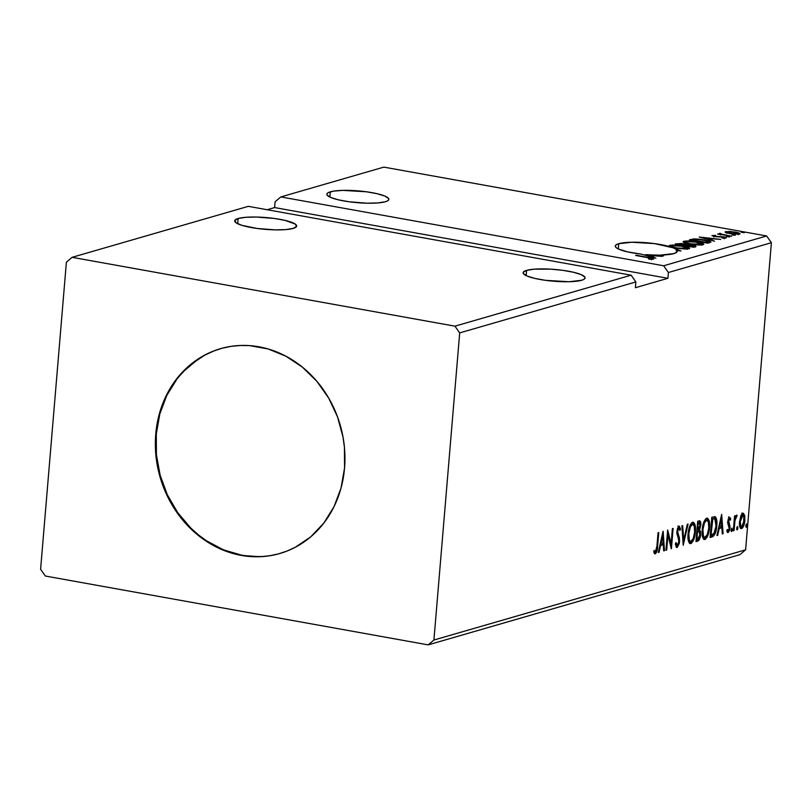 <?xml version="1.0" encoding="UTF-8"?>
<svg xmlns="http://www.w3.org/2000/svg" width="812" height="812" viewBox="0 0 812 812"><rect width="100%" height="100%" fill="white"/><g stroke="black" fill="none" stroke-linecap="round" stroke-linejoin="round"><path stroke-width="1.22" d="M526.572 270.376A31.1 5.907 -175.2 0 1 561.671 270.183A31.1 5.907 -175.2 0 1 585.097 277.927A31.1 5.907 -175.2 0 1 581.636 280.272L583.889 279.379L584.985 278.323L584.904 277.156L581.24 274.649L573.434 272.253L562.696 270.315L550.648 269.148L534.113 269.178L526.572 270.376L523.222 272.325L523.314 273.492L526.978 275.999L534.783 278.394L545.522 280.333L569.09 281.734L581.636 280.272A31.1 5.907 -175.2 0 1 546.547 280.465A31.1 5.907 -175.2 0 1 523.121 272.72A31.1 5.907 -175.2 0 1 526.572 270.376L526.135 275.613L526.572 270.376M238.149 218.499A31.1 5.907 -175.2 0 1 273.248 218.316A31.1 5.907 -175.2 0 1 296.674 226.061A31.1 5.907 -175.2 0 1 293.213 228.405L296.563 226.457L295.213 224.041L285.012 220.377L274.263 218.448L256.277 217.037L245.691 217.301L238.149 218.499L234.8 220.458L236.15 222.864L241.996 225.36L257.099 228.456L275.085 229.867L285.672 229.603L293.213 228.405A31.1 5.907 -175.2 0 1 258.114 228.598A31.1 5.907 -175.2 0 1 234.698 220.854A31.1 5.907 -175.2 0 1 238.149 218.499L237.713 223.747L238.149 218.499M330.301 191.835A31.1 5.907 -175.2 0 1 365.4 191.642A31.1 5.907 -175.2 0 1 388.826 199.387A31.1 5.907 -175.2 0 1 385.365 201.741L387.618 200.838L388.715 199.782L388.633 198.615L384.969 196.108L377.164 193.713L366.425 191.784L342.847 190.384L333.61 191.124L328.058 192.728L326.952 193.784L327.043 194.961L330.707 197.458L338.513 199.864L349.251 201.792L367.247 203.203L377.824 202.939L385.365 201.741A31.1 5.907 -175.2 0 1 350.276 201.924A31.1 5.907 -175.2 0 1 326.85 194.18A31.1 5.907 -175.2 0 1 330.301 191.835L329.865 197.072L330.301 191.835M677.086 250.532A31.1 5.907 -175.2 0 1 677.249 251.253A31.1 5.907 -175.2 0 1 673.798 253.608L676.721 252.217L677.086 250.532L680.963 250.918L676.335 249.649L676.234 250.817A31.1 5.907 -175.2 0 1 676.985 251.69L677.086 250.532L680.963 250.918L672.732 247.711L654.462 243.6L631.716 242.24L618.734 243.701A31.1 5.907 -175.2 0 1 649.864 243.052A31.1 5.907 -175.2 0 1 676.335 249.649L676.234 250.817L677.046 251.03L676.234 250.817A31.1 5.907 4.8 0 1 676.985 251.69L677.086 250.532M618.287 248.949L618.734 243.701L616.186 244.798L615.273 246.097L616.054 247.538L618.48 249.04L627.666 251.893L640.861 254.054L655.913 258.165L651.792 256.602L654.462 255.831L662.115 256.369L646.494 254.603L663.566 255.953L660.603 255.08L673.798 253.608A31.1 5.907 -175.2 0 1 660.603 255.08L663.566 255.953L658.816 255.1A31.1 5.907 -175.2 0 1 646.494 254.603L662.115 256.369L654.462 255.831L651.792 256.602L655.913 258.165L640.861 254.054A31.1 5.907 -175.2 0 1 615.273 246.056A31.1 5.907 -175.2 0 1 618.734 243.701L618.287 248.949M220.783 348.602A106.616 93.745 -106.1 0 0 156.3 433.963L155.752 434.126A106.616 93.745 73.9 0 1 220.509 348.683A106.616 93.745 73.9 0 1 344.542 468.077L341.02 488.103L334.006 506.698L323.765 523.161L310.702 536.864L295.304 547.258L286.92 551.094L278.181 553.967L269.168 555.844L259.972 556.717L241.387 555.408L232.181 553.236L214.368 545.989L197.925 535.088L183.492 520.959L171.626 504.15L166.795 494.934L159.588 475.335L155.863 454.801L155.752 434.126L159.274 414.1L166.287 395.505L176.529 379.031L189.592 365.339L204.989 354.945L213.373 351.109L222.123 348.236L231.126 346.359L240.322 345.486L249.609 345.628L268.122 348.957L285.936 356.214L302.368 367.115L316.802 381.244L328.677 398.053L337.528 416.901L343.019 437.069L344.44 447.402L344.542 468.077A106.616 93.745 73.9 0 1 279.785 553.52A106.616 93.745 73.9 0 1 155.752 434.126L156.3 433.963A106.616 93.745 -106.1 0 0 280.059 553.439M454.943 326.17L72.116 257.323L248.299 206.339L631.117 275.187L454.943 326.17L631.117 275.187L635.877 281.926L459.693 332.9L454.943 326.17L72.116 257.323L66.391 262.174L40.6 569.293L45.36 576.033L428.178 644.88L739.884 554.677L428.178 644.88L433.912 640.029L459.693 332.9L635.877 281.926L635.39 287.712L667.921 278.303L668.408 272.507L771.4 242.707L745.609 549.826L433.912 640.029L745.609 549.826L739.884 554.677L745.609 549.826L771.4 242.707L668.408 272.507L663.648 265.768L280.82 196.93L383.822 167.12L766.64 235.967L663.648 265.768L766.64 235.967L771.4 242.707L766.64 235.967L383.822 167.12L280.82 196.93L275.095 201.782L274.608 207.567L267.158 209.729L274.608 207.567L275.095 201.782L280.82 196.93L663.648 265.768L668.408 272.507L667.921 278.303L274.608 207.567L667.921 278.303L635.39 287.712L635.877 281.926L631.117 275.187L248.299 206.339L72.116 257.323L66.391 262.174L40.6 569.293L45.36 576.033L428.178 644.88L433.912 640.029L459.693 332.9L454.943 326.17M695.508 246.706C696.544 246.198 695.559 245.671 692.534 245.122L686.343 244.716L686.302 245.295L686.343 244.716L683.328 243.752L675.259 243.955L693.61 247.254L696.006 246.462L694.991 245.711L681.451 243.478L675.259 243.955L693.61 247.254L696.046 246.361M709.921 242.534L710.987 241.874L709.505 241.032L700.868 239.296L694.311 238.89L689.368 239.875L707.719 243.174L710.987 241.925L704.613 239.875L693.722 238.921L689.368 239.875L707.719 243.174L709.921 242.534M739.458 234.1C740.463 233.44 739.052 232.76 735.225 232.09L725.573 231.603L725.502 232.425L725.573 231.603L726.598 232.861L733.926 234.181L739.732 234.008L737.438 232.557L729.744 231.43L725.045 232.039L729.876 233.633L740.006 233.744M719.3 233.42L720.214 234.526L717.534 234.039L731.683 236.241L722.274 234.475L720.315 233.338L719.077 233.582L720.244 234.181L717.534 234.039L731.683 236.241L719.077 233.572M712.246 235.46L714.377 236.495L723.005 237.074L724.233 238.16L722.68 238.109L725.999 237.997C726.608 237.622 725.827 237.236 723.665 236.85L716.397 236.779L713.941 235.744L715.565 235.399L711.962 235.602L715.494 236.668L723.705 237.226L724.263 237.723L721.858 237.764L722.68 238.109L726.263 237.875L724.314 236.982L715.037 236.272L713.819 235.795L715.565 235.399L711.941 235.663M653.427 259.109C653.924 258.52 652.361 257.962 648.737 257.445L635.603 255.435L650.909 258.246L651.539 258.774L648.473 258.886L649.519 259.241L653.427 259.109L653.061 258.368L636.334 255.222L647.814 257.627L651.539 258.774L648.473 258.886L649.519 259.241L653.822 258.855M699.213 237.023L714.53 241.205L710.419 239.631L713.078 238.86L720.731 239.408L699.213 237.023L714.53 241.205L710.419 239.631L713.078 238.86L720.731 239.408L699.213 237.023M729.481 236.992L726.324 236.485L729.602 236.911M744.198 232.729L741.041 232.222L744.32 232.648M735.073 235.368L731.916 234.861L735.195 235.287M703.091 244.737C704.369 243.803 702.36 242.879 697.072 241.946L697.072 241.946C691.824 240.981 687.378 240.758 683.745 241.286L683.653 242.352L683.745 241.286C682.537 242.22 684.577 243.143 689.865 244.077L698.848 245.031L702.613 244.848L703.76 244.097L697.894 242.098L688.008 240.971L683.085 241.814L688.271 243.762L703.801 244.26M688.982 248.817C690.261 247.883 688.251 246.96 682.963 246.026L682.963 246.026C677.716 245.062 673.27 244.838 669.636 245.366L669.545 246.432L669.636 245.366C668.428 246.3 670.468 247.234 675.757 248.157L686.455 249.122L689.652 248.178L683.785 246.178L673.899 245.062L668.976 245.894L674.945 248.005L689.692 248.34M736.728 528.389L736.951 529.81L737.702 529.191L737.611 526.521L736.728 528.389L737.194 529.901L737.946 528.033L737.479 526.521L736.728 528.389M731.135 530.003L731.358 531.434L732.109 530.815L732.018 528.135L731.165 529.708L731.602 531.515L732.353 529.657L731.886 528.135L731.135 530.003M721.655 514.351L716.905 535.514L717.707 535.291L719.219 528.5L721.888 527.729L722.315 533.951L723.106 533.717L721.655 514.351L716.905 535.514L717.707 535.291L719.219 528.5L721.888 527.729L722.315 533.951L723.106 533.717L721.655 514.351M702.187 529.972L702.218 535.159L703.436 538.935L705.384 539.3L707.394 536.58L708.988 531.444L709.597 525.943L709.201 521.01L707.516 518.178L705.821 518.706L704.248 521.121L702.187 529.972C701.669 535.758 702.593 538.924 704.958 539.483C707.536 537.453 709.049 533.545 709.485 527.759C710.033 521.893 709.099 518.706 706.694 518.178C704.116 520.269 702.613 524.197 702.187 529.972M663.028 531.322L658.288 552.485L659.08 552.251L660.603 545.471L663.262 544.7L663.698 550.912L664.49 550.688L663.15 531.281L658.288 552.485L659.08 552.251L660.603 545.471L663.262 544.7L663.698 550.912L664.49 550.688L663.028 531.322M677.279 545.461L676.081 542.517L675.401 543.715L677.157 547.532L679.339 543.401L679.451 537.991L677.614 531.819L678.599 528.389L679.238 528.409L679.867 530.51L680.537 529.099L679.309 526.176L677.573 528.155L676.863 532.215L678.822 539.716L678.71 542.883L677.279 545.461L676.081 542.517L675.401 543.715L676.142 546.963L677.157 547.532L676.508 547.41L677.157 547.532L679.624 541.462L677.644 531.119L679.005 528.267L677.766 528.084L678.812 528.277L679.867 530.51L680.537 529.099L678.994 526.196L676.903 531.413L678.893 541.645L677.279 545.461L676.234 545.278M688.079 534.052L688.109 539.239L689.327 543.015L691.276 543.38L693.286 540.67L694.879 535.524L695.488 530.023L695.092 525.09L693.407 522.258L691.712 522.786L690.139 525.212L688.079 534.052C687.561 539.838 688.485 543.005 690.85 543.563C693.428 541.533 694.94 537.625 695.376 531.84C695.925 525.983 694.991 522.786 692.585 522.258C690.007 524.349 688.505 528.287 688.079 534.052M745.852 525.75L746.066 527.171L746.827 526.552L746.736 523.882L745.883 525.445L746.319 527.262L747.07 525.394L746.604 523.882L745.852 525.75M695.986 541.574L698.868 540.295L700.492 535.666L700.502 531.606L699.548 529.871L700.837 523.395L700.289 521.202L699.03 520.898L697.691 521.294L695.986 541.574L697.884 541.025C699.406 540.102 700.32 537.97 700.604 534.621L699.548 529.871L700.797 525.293C701.05 522.106 700.462 520.634 699.03 520.898L697.691 521.294L695.986 541.574M683.217 545.268L688.079 524.065L687.287 524.298L683.694 540.356L682.679 525.638L681.877 525.861L683.217 545.268L688.079 524.065L687.287 524.298L683.694 540.356L682.679 525.638L681.877 525.861L683.217 545.268M656.908 546.253L655.974 551.267L655.213 551.774L654.198 550.363L653.69 552.038L655.294 553.855L657.06 550.8L658.776 532.55L658.045 532.763L656.908 546.253L655.457 551.774L654.198 550.363L653.69 552.038L655.294 553.855C656.827 552.383 657.608 549.846 657.618 546.243L658.776 532.55L658.045 532.763L656.908 546.253M666.682 550.049L667.941 534.966L671.422 548.679L673.128 528.399L672.397 528.612L671.128 543.736L667.647 529.982L665.952 550.262L666.682 550.049L665.972 549.927L666.682 550.049L667.941 534.966L671.26 548.729L673.128 528.399L672.397 528.612L671.128 543.736L667.647 529.982L665.952 550.262L666.682 550.049M715.433 516.868L711.799 517.203L710.094 537.493L713.149 536.478L715.088 533.788L716.448 528.612L716.884 522.065L715.565 516.99L711.799 517.203L710.094 537.493L712.297 536.854C714.895 535.382 716.377 531.738 716.763 525.912C717.219 521.72 716.783 518.706 715.433 516.868L714.854 516.615M728.486 516.96L729.714 518.665L730.77 518.848L729.531 517.153L728.161 519.396L727.826 523.405L729.227 528.51L728.384 530.622L727.319 529.465L726.781 530.957L728.12 532.53L729.501 530.48L730.049 527.211L728.658 520.462L729.501 518.949L730.232 520.248L730.77 518.848L729.531 517.153L727.816 521.436L729.277 528.084L728.191 530.733L726.973 530.551L727.877 530.672M733.327 530.764L734.058 530.551L735.012 520.451L735.845 517.498L736.626 517.132L736.738 515.102L735.114 517.914L735.296 515.732L734.576 515.945L733.327 530.764L734.058 530.551L735.012 520.451L737.103 515.458L736.596 515.102L735.114 517.914L735.296 515.732L734.576 515.945L733.327 530.764M740.686 516.31L739.468 523.09L740.463 528.267L741.579 528.632L742.807 527.587L744.523 522.887L744.848 516.28L743.437 513.285L741.965 513.915L740.909 515.752L739.539 521.781C739.164 525.993 739.844 528.277 741.579 528.632C743.457 527.232 744.553 524.43 744.888 520.228L744.624 515.163L742.868 513.296L740.686 516.31M746.035 524.755L747.07 525.394L746.015 525.202L745.832 526.186M745.771 526.369L746.035 524.633M699.731 520.837L699.03 520.898M699.132 520.878L699.782 523.151M700.086 525.171L700.797 525.293L700.086 525.171M699.609 532.845L698.493 529.678L699.548 529.871L698.493 529.678L699.558 532.053M699.903 534.489L700.604 534.621L699.903 534.489M698.685 538.498L696.838 540.833L697.884 541.025L696.026 541.066L697.823 540.112L699 537.564M699.782 523.212L699.071 520.817M699.69 522.339L699.518 521.588M696.848 531.444L697.985 531.342L696.848 531.444M698.655 522.877L697.955 522.755L699 522.938L700.066 525.547L697.701 529.657L698.249 523.161L697.549 523.029L699 522.938L697.559 522.867L698.482 522.755M699 522.938L700.096 524.4L699.741 527.404L698.756 529.221L697 529.536L697.701 529.657L698.249 523.161L699.386 522.908L698.34 522.715M697.528 531.738L699.041 531.535L699.873 534.824L697.731 539.036L696.889 539.28L696.188 539.158L696.889 539.28L697.528 531.738L696.828 531.616L699.274 531.687L699.873 534.824L698.817 538.346L696.889 539.28L697.528 531.738M697.853 531.312L699.041 531.535M698.736 531.484L697.985 531.342M693.235 522.217L692.585 522.258M692.687 522.238L694.26 526.064M694.676 531.718L695.376 531.84L694.676 531.718M692.271 540.416L689.804 543.38L690.85 543.563L689.723 543.39M690.23 543.614L690.85 543.563M689.591 543.421L691.499 541.868L692.575 539.696M694.311 526.409L694.037 524.877M693.641 523.598L692.809 522.329M688.962 541.086L687.987 538.995M690.027 525.415L692.047 524.176M692.443 524.329L694.25 526.014L694.656 532.053L693.204 538.64L690.667 541.543L689.347 540.224L688.809 533.839L688.109 533.707L688.809 533.839L690.362 526.968L692.443 524.329C694.341 524.826 695.072 527.404 694.656 532.053C694.301 536.722 693.083 539.868 691.002 541.492C689.114 541.015 688.383 538.457 688.809 533.839C689.155 529.191 690.362 526.024 692.443 524.329L691.56 524.105M691.002 541.492L689.479 541.34L688.17 539.655M691.388 524.146L690.098 525.303M682.872 540.203L683.694 540.356L682.872 540.203M683.359 540.295L682.983 541.929L683.359 540.295M675.523 544.69L676.031 545.278M677.949 526.003L679.492 528.906L680.537 529.099L679.502 528.906L678.538 526.135M678.812 528.277L677.99 528.084M676.944 530.997L677.644 531.119L676.944 530.997M676.893 533.433L677.868 533.616L676.893 533.433M676.812 533.423L677.543 535.179L678.599 535.372L677.543 535.179L678.517 538.508M678.913 541.33L679.624 541.462L678.913 541.33M677.716 545.167L676.335 547.247L677.756 545.055M678.609 539.442L676.914 533.707M676.091 545.288L675.391 544.314M656.918 546.121L657.618 546.243L656.918 546.121M655.741 551.592L654.462 553.571M654.655 553.743L655.294 553.855L654.655 553.743M653.893 551.368L655.122 551.713M654.37 553.611L655.751 551.551M662.328 534.428L662.45 536.153L662.328 534.428M662.907 542.771L663.039 544.659L662.907 542.771M663.668 550.536L664.49 550.688L663.668 550.536M662.216 544.507L659.923 545.177L662.216 544.507M659.882 545.339L660.603 545.471L659.882 545.339M658.37 552.119L659.08 552.251L658.37 552.119M662.673 536.194L663.13 542.71L660.369 543.167L661.09 543.299L662.673 536.194L661.963 536.062L662.673 536.194L663.13 542.71L661.09 543.299L662.673 536.194M667.434 532.571L670.073 543.543L671.128 543.736L670.073 543.543L667.434 532.571M670.773 543.675L670.59 545.948L670.773 543.675M667.241 534.834L667.941 534.966L667.241 534.834M707.343 518.127L706.694 518.178M706.795 518.157L708.368 521.974M708.785 527.638L709.485 527.759L708.785 527.638M706.379 536.336L703.902 539.29L704.958 539.483L703.831 539.31M704.339 539.523L704.958 539.483M703.699 539.341L705.608 537.777L706.684 535.615M708.419 522.319L708.145 520.796M707.749 519.518L706.917 518.249M703.07 536.996L702.096 534.915M704.136 521.334L706.156 520.096M706.552 520.248L708.358 521.923L708.764 527.973L707.313 534.56L704.775 537.463L703.456 536.133L702.918 529.749L702.218 529.627L702.918 529.749L704.471 522.887L706.552 520.248C708.45 520.746 709.18 523.324 708.764 527.973C708.409 532.631 707.191 535.788 705.11 537.412C703.222 536.925 702.492 534.377 702.918 529.749C703.263 525.11 704.471 521.943 706.552 520.248L705.669 520.025M705.11 537.412L703.588 537.26L702.278 535.575M705.496 520.056L704.207 521.223M715.727 520.34L714.387 516.676L715.707 520.167M716.062 525.79L716.763 525.912L716.062 525.79M714.083 533.484L711.251 536.661L712.936 535.555L714.337 532.804M713.718 518.645L711.789 518.746L714.885 518.898L716.032 526.125L713.778 533.89L710.297 535.067L710.997 535.199L712.834 518.939L711.667 518.787L713.606 518.594M712.357 519.071L714.398 518.736L715.311 519.325L716.082 525.547L714.387 532.997L710.997 535.199L712.357 519.071M713.423 518.553L714.885 518.898M720.954 517.467L721.076 519.193L720.954 517.467M721.533 525.811L721.655 527.688L721.533 525.811M722.294 533.575L723.106 533.717L722.294 533.575M720.843 527.546L718.549 528.206L720.843 527.546M718.508 528.379L719.219 528.5L718.508 528.379M716.986 535.159L717.707 535.291L716.986 535.159M721.3 519.233L721.746 525.74L718.996 526.206L719.706 526.338L721.3 519.233L720.589 519.101L721.3 519.233L721.746 525.74L719.706 526.338L721.3 519.233M729.186 520.056L728.384 518.766L730.232 520.248L730.77 518.848L729.602 518.959L728.902 517.031M727.572 522.258L728.171 523.578L729.217 523.76L727.775 522.299L728.618 522.451L728.557 521.152L727.856 521.03L728.557 521.152L729.562 518.949L728.658 518.838M729.43 518.959L728.303 518.807M728.191 530.733L727.319 529.465L726.781 530.957L728.12 532.53L727.522 532.418L728.12 532.53L730.018 527.8L729.298 527.668L730.018 527.8L729.217 523.76L728.171 523.578L728.922 525.384L729.968 525.577L728.922 525.384L728.993 526.105M728.313 530.672L727.308 532.225M727.247 532.266L728.354 530.561M729.014 526.45L727.684 522.654M731.318 529.008L732.353 529.657L731.307 529.465L731.115 530.439M731.054 530.622L731.318 528.886M734.413 517.792L735.114 517.914L734.413 517.792M737.103 515.458L736.596 515.102M735.885 515.864L735.611 516.818L735.885 515.864M734.576 517.812L734.363 518.462M734.2 520.309L735.012 520.451L734.2 520.309M733.774 525.445L734.474 525.577L733.774 525.445M733.358 530.429L734.058 530.551L733.358 530.429M734.17 519.223L734.606 517.741M736.92 527.394L737.946 528.033L736.9 527.841L736.717 528.825M736.657 529.008L736.91 527.272M741.813 513.103L744.624 515.163L743.579 514.97L743.772 515.955M744.188 520.106L744.888 520.228L744.188 520.106M742.3 526.44L740.605 528.419M740.666 528.47L741.579 528.632L740.666 528.47M740.524 528.439L741.955 527.1M740.737 515.782L741.66 514.92L743.153 515.133L743.812 516.056L742.391 513.103M740.453 526.653L739.356 525.039M743.812 516.056L743.67 523.415L742.198 526.531L740.909 526.491L740.27 521.578L739.57 521.456L740.27 521.578L741.234 517.122L742.706 515.112C743.975 515.518 744.452 517.295 744.157 520.451L741.732 526.815C740.453 526.47 739.976 524.725 740.27 521.578L743.01 515.092L741.965 514.899M741.732 526.815L739.63 525.912M742.706 515.112L741.112 515.285M651.498 259.282L651.539 258.774L651.498 259.282M651.62 259.81L651.539 258.774M652.178 259.302L651.437 259.14M703.699 237.804L710.886 238.616L710.815 239.52L710.886 238.616L708.805 239.641L703.699 237.804L710.886 238.616L708.846 239.205L703.699 237.804M713.707 236.992L713.941 235.744M724.355 238.758L724.263 237.723M720.214 234.506L720.315 233.338L719.919 234.506M720.599 235.003L720.833 233.754M725.573 231.603L725.827 232.577M726.009 232.648L726.831 232.567M738.149 233.937L738.94 234.211M739.032 234.252L737.337 233.714M727.207 232.547L725.806 232.689M727.217 231.897L734.505 232.303C737.377 232.8 738.484 233.298 737.803 233.805L737.763 234.323L737.803 233.805L730.617 233.43C727.735 232.922 726.598 232.415 727.217 231.897L733.581 232.141L738.128 233.653L731.531 233.582L727.623 232.668L727.217 231.897L726.76 233.308M738.088 234.709L737.803 233.805M690.748 240.119L690.799 239.459L690.748 240.119M691.875 240.322L691.306 240.453M693.671 239.56L693.722 238.921L693.671 239.56M708.835 242.017L708.216 241.834M708.835 241.753L707.293 243.103L707.353 242.402L691.976 239.997L698.279 239.367L707.668 240.971L708.835 241.641L708.744 242.879L708.835 241.722L706.541 242.961L691.946 240.342L695.072 239.347L703.882 240.088L708.835 241.753L708.744 242.859M683.745 241.286L683.075 241.732M701.73 244.239L700.939 243.986M685.653 241.611L696.341 242.159C700.624 242.9 702.238 243.651 701.182 244.402L701.132 245.011L701.182 244.402L690.586 243.864C686.333 243.113 684.689 242.362 685.653 241.611L694.981 241.925L701.751 244.036L699.142 244.635L691.946 244.087L686.181 242.747L685.186 242.128L685.653 241.611L685.044 243.123M701.649 245.173L701.751 244.016L701.182 244.402M684.729 245.234L685.632 245.508M693.956 246.594L694.92 246.878M695.448 247.081L693.357 246.462M685.876 245.62L684.283 245.122M677.868 244.087L682.638 243.976C684.739 244.371 685.237 244.716 684.12 245.031L684.08 245.549L684.12 245.031L677.837 244.422L682.09 243.884L684.628 244.534L683.755 245.143L677.868 244.087M684.668 245.853L684.77 244.696L684.12 245.031M685.632 245.478L691.804 245.336C693.996 245.762 694.483 246.137 693.296 246.462L693.235 247.193L693.296 246.462L692.433 247.041L685.602 245.823L687.165 245.102L690.687 245.163L693.864 245.934L692.463 246.706L685.632 245.478M669.636 245.366L668.875 246.97M687.622 248.32L686.83 248.076M671.544 245.691L682.232 246.239C686.516 246.99 688.129 247.731 687.074 248.482L687.023 249.091L687.074 248.482L676.477 247.944C672.224 247.203 670.58 246.452 671.544 245.691L680.872 246.016L687.642 248.117L685.034 248.726L677.837 248.167L672.072 246.828L671.077 246.209L671.544 245.691L670.935 247.213M645.083 254.765L652.269 255.577L652.188 256.48L652.269 255.577L650.189 256.602L645.083 254.765L652.269 255.577L650.219 256.166L645.083 254.765M693.895 247.264L693.996 246.107L693.296 246.462M687.541 249.264L687.642 248.096L687.074 248.482M213.921 350.946L205.527 354.783L197.58 359.543L183.279 371.652L177.067 378.879L166.836 395.342L159.822 413.947L156.3 433.963L156.401 454.639L160.126 475.172L167.343 494.782L177.747 512.697L190.962 528.236L198.473 534.935L206.471 540.812L223.686 549.937L241.935 555.246L251.223 556.413L260.52 556.555M221.057 348.531L220.509 348.683M655.274 551.784L654.228 551.602M736.403 516.96L735.347 516.767M280.333 553.358L279.785 553.52"/></g></svg>
